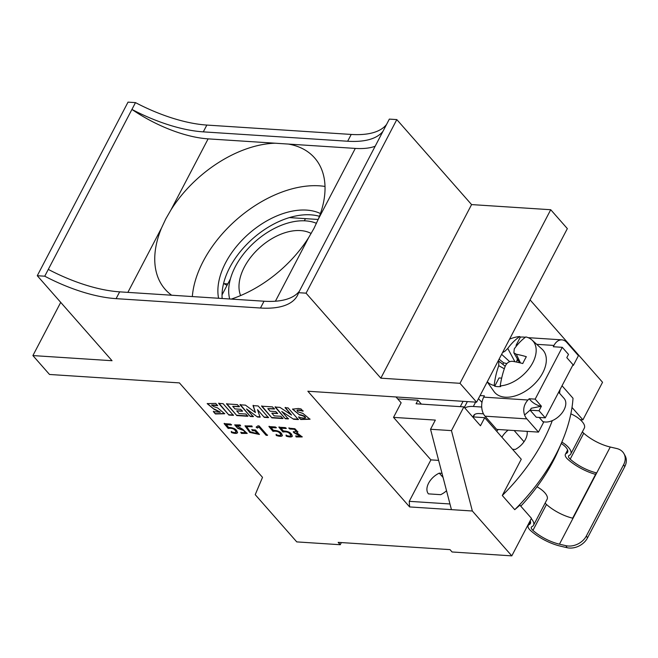 <?xml version="1.0" encoding="UTF-8"?>
<svg xmlns="http://www.w3.org/2000/svg" width="658" height="658" viewBox="0 0 658 658"><rect width="100%" height="100%" fill="white"/><g stroke="black" fill="none" stroke-linecap="round" stroke-linejoin="round"><path stroke-width="0.99" d="M298.6 292.687L389.347 119.106L396.815 119.592L471.58 204.589L550.73 209.729L567.344 228.614L476.598 402.194L459.983 383.31L380.834 378.169L306.069 293.172L298.6 292.687A100.312 41.429 27.6 0 1 297.449 295.467A100.312 41.429 27.6 0 1 260.469 308.018L116.104 298.65A100.312 41.429 27.6 0 1 44.744 276.204L37.276 275.718L128.022 102.138L135.49 102.623L131.929 109.425A80.251 33.139 -152.4 0 0 208.117 138.863L171.072 209.721A99.506 61.811 138.7 0 1 275.06 143.205L288.352 144.069A99.506 61.811 138.7 0 1 314.606 157.904A99.506 61.811 138.7 0 1 318.25 219.279L313.956 228.433L308.709 237.53A99.506 61.811 138.7 0 1 231.246 299.094M409.621 506.931L472.345 511.003L451.454 430.62L430.546 429.263L435.341 420.092L393.525 417.378L430.908 459.876L409.243 501.33L409.621 506.931L307.854 391.239L476.598 402.194M37.276 275.718L112.041 360.716L32.9 355.575L49.515 374.468L179.428 382.898L262.509 477.346L255.23 494.676L296.766 541.896L340.244 544.725L341.362 542.57M289.38 217.601L318.168 219.468M550.73 209.729L459.983 383.31M319.426 216.309A69.419 43.115 -41.3 0 0 310.716 214.821A69.419 43.115 -41.3 0 0 250.024 241.141A69.419 43.115 -41.3 0 0 222.141 298.502M320.43 213.546A69.419 43.115 -41.3 0 0 306.562 210.099A69.419 43.115 -41.3 0 0 243.518 238.706A69.419 43.115 -41.3 0 0 218.588 298.271M325.003 186.444A99.506 61.811 -41.3 0 0 203.207 261.316A99.506 61.811 -41.3 0 0 192.333 296.569M171.656 295.22A99.506 61.811 138.7 0 1 165.174 289.347A99.506 61.811 138.7 0 1 161.531 227.972L165.824 218.818L171.072 209.721M275.06 143.205L208.117 138.863M375.159 146.24A80.251 33.139 -152.4 0 1 355.295 148.412L288.352 144.069M299.374 291.206A100.312 41.429 27.6 0 1 264.031 301.216L119.657 291.848A100.312 41.429 27.6 0 1 48.297 269.402L44.744 276.204M396.815 119.592L306.069 293.172M471.58 204.589L380.834 378.169M383.014 131.23A100.312 41.429 27.6 0 1 347.663 141.24L203.297 131.863A100.312 41.429 27.6 0 1 131.929 109.425L48.297 269.402M386.567 124.428A100.312 41.429 27.6 0 1 351.216 134.438L206.851 125.069A100.312 41.429 27.6 0 1 135.49 102.623M60.717 302.367L32.9 355.575M472.345 511.003L511.801 555.862L452.071 551.98L449.998 549.619L338.163 542.365L340.244 544.725M303.19 410.88C300.032 409.992 298.016 409.737 297.136 410.123L297.786 411.735L302.976 413.463L309.992 419.253L300.731 419.5L298.65 417.131C302.038 418.027 304.276 418.291 305.353 417.929C305.106 416.728 303.174 415.733 299.555 414.951L292.514 409.161L298.37 408.478L301.027 408.939L303.025 411.209C299.859 410.312 297.844 410.066 296.972 410.444L296.964 410.452M285.079 407.705L288.081 407.902L298.337 419.565L293.632 419.261L281.756 411.431L288.336 418.916L285.342 418.718L275.077 407.055L279.93 407.376L291.543 415.058L285.079 407.705M296.635 432.553L302.203 436.937L296.207 436.953L295.746 436.098L300.574 436.287L294.044 432.816L293.254 431.919L296.322 431.467L294.373 429.287L289.857 429.041L288.821 428.144L294.891 428.72L297.868 431.985L296.635 432.553L297.934 431.812M261.613 406.183L272.486 406.891L274.386 409.046L267.814 408.618L270.093 411.201L275.809 411.571L277.528 413.52L271.803 413.15L274.189 415.864L280.892 416.3L282.882 418.562L271.869 417.846L261.613 406.183M292.284 436.27L292.218 436.377C291.42 437.233 289.446 437.159 286.279 436.147L286.008 435.292C288.796 436.27 290.367 436.344 290.721 435.522C289.676 432.586 287.085 431.409 282.948 432.01L278.885 427.207L285.342 427.626L286.131 428.522L281.04 428.194L283.318 430.941C288.813 431.229 291.774 433.038 292.218 436.377L292.333 436.155M290.787 435.382L290.885 435.193C289.849 432.257 287.258 431.089 283.121 431.689L279.058 426.877M253.026 405.624L258.175 405.961L268.431 417.624L264.294 417.353L257.525 409.663L260.075 417.18L257.517 417.016L246.511 408.947L253.281 416.637L250.287 416.448L240.022 404.785L245.442 405.131L255.427 412.517L253.026 405.624M282.331 435.621L282.266 435.728C281.476 436.583 279.494 436.509 276.327 435.506L276.056 434.65C278.844 435.629 280.415 435.703 280.769 434.872C279.732 431.936 277.141 430.768 273.004 431.368L268.941 426.557L275.389 426.976L276.179 427.873L271.088 427.544L273.374 430.299C278.869 430.579 281.83 432.396 282.266 435.728L282.381 435.506M280.843 434.741L280.941 434.551C279.897 431.615 277.314 430.447 273.169 431.039L269.106 426.236M267.419 435.366L266.087 435.275L258.824 427.017L257.467 428.087L256.151 427.215L257.911 425.841L259.112 425.923L267.419 435.366M226.549 403.905L237.423 404.612L239.323 406.767L232.726 406.34L234.996 408.922L240.729 409.292L242.44 411.242L236.707 410.872L239.101 413.586L245.829 414.022L247.819 416.284L236.806 415.568L226.549 403.905M251.775 429.756L255.51 429.995L259.441 434.461L249.752 432.438L245.006 425.915L251.874 425.948L252.236 426.795L246.594 426.532L250.18 431.747L257.475 433.712L254.917 430.809L252.565 430.653L251.775 429.756M218.662 403.395L223.111 403.683L233.376 415.346L228.926 415.058L218.662 403.395M242.555 429.148L247.153 433.416L241.437 433.408L240.779 432.462L245.508 432.75L243.592 430.488L237.76 428.374L234.717 424.928L240.08 424.953L240.664 425.915L236.345 425.627L242.555 429.148M214.237 409.408L207.196 403.642L215.717 403.403L217.708 405.665L211.563 405.081L214.023 406.71L217.666 407.927L224.674 413.75L215.413 413.956L213.332 411.587L220.224 412.262L214.237 409.408L207.295 403.486M237.522 432.709L237.456 432.824C236.666 433.68 234.684 433.597 231.517 432.594L231.246 431.738C234.034 432.717 235.605 432.791 235.959 431.961C234.922 429.024 232.332 427.856 228.194 428.457L224.131 423.645L230.58 424.065L231.369 424.969L226.278 424.64L228.565 427.387C234.059 427.675 237.02 429.485 237.456 432.824L237.571 432.602M236.033 431.829L236.132 431.64C235.087 428.703 232.504 427.535 228.359 428.136L224.296 423.324M530.077 299.9L602.547 382.282L582.914 419.845L580.208 419.672M304.325 220.792L305.452 218.645M514.153 430.529L524.023 441.748M527.107 431.377A16.047 9.969 138.7 0 1 515.255 449.455L512.516 449.282M587.495 537.923L586.385 535.916A16.047 12.395 151.1 0 1 565.929 545.679L559.465 544.174L610.254 447.021L616.719 448.526A16.047 12.395 151.1 0 1 623.99 453.716L625.1 455.723A16.047 12.395 151.1 0 1 624.746 466.678L587.495 537.923A16.047 12.395 151.1 0 1 567.04 547.686L560.575 546.181A32.102 13.259 27.6 0 1 530.685 530.652A9.631 3.981 27.6 0 1 528.16 525.495A9.631 3.981 27.6 0 1 529.131 524.632A12.033 4.968 -152.4 0 0 530.348 523.554A12.033 4.968 -152.4 0 0 530.151 520.766M561.842 442.077A15.652 6.465 27.6 0 1 570.79 453.979A15.652 6.465 27.6 0 1 569.211 455.385A6.021 2.484 -152.4 0 0 568.611 455.92A6.021 2.484 -152.4 0 0 570.19 459.144A28.491 11.762 -152.4 0 0 596.37 472.847L572.666 518.183A28.491 11.762 27.6 0 1 546.485 504.48A6.021 2.484 27.6 0 1 545.178 502.975M559.465 544.174A28.491 11.762 27.6 0 1 532.939 530.389A6.021 2.484 27.6 0 1 531.36 527.165A6.021 2.484 27.6 0 1 531.968 526.63A15.652 6.465 -152.4 0 0 533.548 525.224A15.652 6.465 -152.4 0 0 531.253 518.652M537.018 486.772A15.652 6.465 27.6 0 1 547.094 499.315L533.548 525.224M570.79 453.979L584.337 428.07A15.652 6.465 -152.4 0 0 570.848 413.857M610.254 447.021A28.491 11.762 27.6 0 1 583.728 433.235A6.021 2.484 27.6 0 1 582.42 431.73M561.241 443.484A12.033 4.968 27.6 0 1 567.591 452.309A12.033 4.968 27.6 0 1 566.382 453.387A9.631 3.981 -152.4 0 0 565.403 454.25A9.631 3.981 -152.4 0 0 567.936 459.407A32.102 13.259 -152.4 0 0 595.58 474.36M586.385 535.916L623.636 464.671A16.047 12.395 151.1 0 0 623.99 453.716M500.22 385.901A30.605 19.008 138.7 0 0 530.159 367.008A30.605 19.008 138.7 0 0 532.042 340.071A30.605 19.008 138.7 0 0 525.816 336.937A64.18 40.821 95.7 0 0 514.293 348.855L513.849 352.787L516.324 354.251A64.18 28.352 29.8 0 1 526.334 356.702A64.163 24.7 106.7 0 0 522.756 363.537A64.18 24.601 25.5 0 0 512.631 361.324C509.333 361.119 506.874 362.714 505.27 366.111A64.18 40.821 95.7 0 0 500.22 385.901L500.689 386.6A30.696 19.066 138.7 0 1 494.717 386.213L499.035 377.955L501.667 378.128M506.825 363.611L503.617 362.813L502.811 364.351M499.093 359.161L503.617 362.813M494.717 386.213L494.174 385.506A64.18 44.58 -88.4 0 1 498.748 365.684L498.756 361.25L498.279 360.724L505.212 366.259M516.382 346.075L516.078 345.351L520.396 337.093A30.696 19.066 138.7 0 1 523.497 337.077A30.696 19.066 138.7 0 1 525.347 337.283M516.925 345.409L516.078 345.351M518.085 360.173L516.818 360.938L517.377 358.947M519.557 362.731L513.849 352.787M516.818 360.938L516.686 362.089M502.506 352.63L505.015 351.158L507.77 348.427A64.18 44.58 -88.4 0 1 519.771 336.542L520.396 337.093M494.174 385.506A30.605 19.008 138.7 0 1 487.29 381.739M509.531 339.199A30.605 19.008 138.7 0 1 519.771 336.542M532.042 340.071L541.986 349.102A32.102 19.937 138.7 0 1 532.026 386.262A32.102 19.937 138.7 0 1 493.895 391.403L487.224 381.862M464.852 408.009A28.088 11.597 27.6 0 1 473.332 406.488L481.705 407.031M483.449 413.824L479.559 413.569A16.047 6.629 -152.4 0 0 473.645 415.576A16.047 6.629 -152.4 0 0 473.546 415.79L472.954 417.213M480.069 395.557L484.403 395.845L483.729 397.136A13.645 9.089 93.7 0 0 485.028 416.177L526.844 418.891A13.645 9.089 93.7 0 1 524.591 415.009C522.781 409.58 523.9 404.58 527.93 400.006L529.246 398.756L535.176 399.135L562.261 347.325L568.496 354.407L566.801 357.648L573.036 364.729L545.268 417.838L536.303 417.254L530.077 410.173L531.31 408.248L541.402 406.225L539.034 410.756L545.268 417.838M530.077 410.173L539.034 410.756M311.16 233.5A48.149 29.906 -41.3 0 0 241.223 274.279A48.149 29.906 -41.3 0 0 240.598 295.574M316.473 223.333A60.182 37.383 -41.3 0 0 231.484 275.496A60.182 37.383 -41.3 0 0 229.683 298.987M222.042 294.891L230.432 278.844M438.631 460.378L430.908 459.876M451.454 430.62L463.865 406.883L480.48 425.767L484.707 417.674L521.268 459.226L502.293 495.507L514.753 509.679L519.902 505.171L531.442 518.298L511.801 555.862M582.914 419.845L571.999 407.442M484.707 417.674L473.365 416.933M396.001 396.963L401.141 402.803L393.525 417.378M397.712 398.896L417.937 400.212L421.375 404.119M417.937 400.212L416.078 403.773L463.865 406.883M562.031 385.761L573.011 398.246A156.481 97.203 -41.3 0 1 561.883 441.995A156.481 97.203 -41.3 0 1 514.753 509.679M561.883 441.995L558.683 449.48A144.447 89.727 138.7 0 1 520.791 506.183M502.293 495.507A156.481 97.203 -41.3 0 0 552.301 420.626M559.539 393.245A156.481 97.203 -41.3 0 0 560.032 389.585M498.246 429.501A24.075 14.953 -41.3 0 0 496.667 431.261M501.906 437.216A16.047 9.969 138.7 0 1 508.132 430.143M430.546 429.263L451.437 509.646M409.243 501.33L449.965 503.97M446.527 490.745A15.249 9.467 138.7 0 1 440.671 494.668L428.424 493.87A15.249 9.467 138.7 0 1 439.264 473.143L441.995 473.324M443.081 477.478L439.264 473.143M478.44 398.666L481.985 402.367M562.261 347.325L553.304 346.741L553.978 345.442A13.645 9.089 93.7 0 1 561.924 339.857A13.645 9.089 93.7 0 1 566.801 342.464L578.431 355.682L573.348 365.396L572.929 364.919M535.176 399.135L541.402 406.225M529.246 398.756C531.845 402.252 535.522 404.719 540.267 406.151M526.844 418.891L538.474 432.109L543.549 422.395L539.198 417.443M485.028 416.177L496.658 429.394L538.474 432.109M572.699 365.354L573.348 365.396M558.65 392.234L564.136 398.468A16.047 9.969 138.7 0 1 564.029 409.844A16.047 9.969 138.7 0 1 542.768 421.507M223.564 283.573A30.605 19.008 138.7 0 1 226.961 285.49M286.279 436.147L286.172 434.971M292.382 436.057C291.593 436.912 289.61 436.83 286.444 435.826M281.04 428.194L286.296 428.202M271.869 417.846L261.777 405.863M283.055 418.241L272.042 417.526M271.803 413.15L277.692 413.199M267.814 408.618L274.55 408.717M296.207 436.953L295.911 435.777M302.269 436.772L296.371 436.632M289.857 429.041L288.994 427.823M294.373 429.287L290.03 428.72M296.371 431.294L294.537 428.967M294.044 432.816L293.419 431.599M300.632 436.114L294.208 432.495M291.543 415.058L285.251 407.384M285.342 418.718L275.25 406.734M288.508 418.595L285.506 418.398M281.756 411.431L293.632 419.261M298.51 419.245L293.797 418.94M236.806 415.568L226.714 403.584M247.992 415.963L236.979 415.247M236.707 410.872L242.605 410.921M232.726 406.34L239.496 406.447M266.087 435.275L258.989 426.697L257.632 427.766L256.324 426.894M267.592 435.037L266.251 434.954M276.327 435.506L276.228 434.329M282.438 435.407C281.64 436.262 279.666 436.188 276.5 435.177M271.088 427.544L276.352 427.552M255.427 412.517L253.19 405.303M250.287 416.448L240.195 404.456M253.453 416.317L250.451 416.119M246.511 408.947L257.517 417.016M260.239 416.859L257.681 416.695M257.525 409.663L264.294 417.353M268.604 417.304L264.458 417.032M231.517 432.594L231.419 431.418M237.628 432.495C236.831 433.351 234.857 433.277 231.69 432.265M226.278 424.64L231.542 424.64M252.565 430.653L251.948 429.427M254.917 430.809L252.738 430.332M257.475 433.712L255.09 430.48M252.047 426.351L246.692 426.376M259.236 434.231L249.867 432.084L245.105 425.759M228.926 415.058L218.834 403.074M233.541 415.025L229.099 414.737M241.437 433.408L240.951 432.142M247.219 433.244L241.609 433.079M240.384 425.446L236.477 425.479M237.76 428.374L234.832 424.78M243.592 430.488L237.933 428.045M245.557 432.569L243.756 430.159M220.257 412.081L214.409 409.087M215.413 413.956L213.496 411.266M224.748 413.586L215.585 413.635M217.28 405.18L211.695 404.933M299.555 414.951L292.621 409.005M305.518 417.608C305.279 416.407 303.346 415.412 299.727 414.63M300.731 419.5L298.814 416.81M310.058 419.08L300.895 419.171M355.295 148.412L318.25 219.279M161.531 227.972L127.866 292.382M308.709 237.53L275.406 301.224M116.104 298.65L119.657 291.848M260.469 308.018L264.031 301.216M351.216 134.438L347.663 141.24M206.851 125.069L203.297 131.863M529.131 524.632L530.537 521.942M532.939 530.389L546.485 504.48M566.382 453.387L567.788 450.689M570.19 459.144L583.728 433.235M624.746 466.678L623.636 464.671M567.04 547.686L565.929 545.679M498.748 365.684L504.324 368.76M516.324 354.251L520.486 362.961M509.679 361.661L501.626 354.325M514.918 361.736L507.77 348.427M473.11 417.386L474.615 414.507M473.546 415.79L473.76 415.379M473.332 406.488L475.611 402.128M460.296 406.644L463.084 401.314M536.731 344.323L553.978 345.442M483.729 397.136L527.93 400.006M524.591 415.009L530.118 410.09M528.16 525.495L530.364 521.284M565.403 454.25L567.607 450.039M473.118 417.402L474.648 414.491M464.334 407.409L467.369 401.594M528.168 337.669L561.924 339.857M223.745 283.639L227.791 283.902"/></g></svg>
